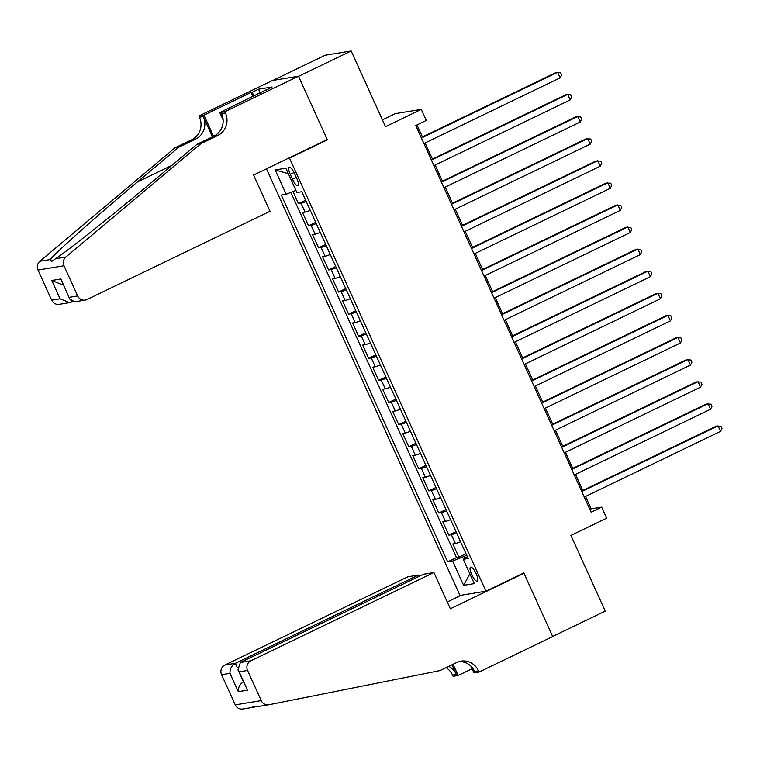<?xml version="1.0" encoding="UTF-8"?>
<svg xmlns="http://www.w3.org/2000/svg" width="760" height="760" viewBox="0 0 760 760"><rect width="100%" height="100%" fill="white"/><g stroke="black" fill="none" stroke-linecap="round" stroke-linejoin="round"><path stroke-width="1.14" d="M476.188 573.809A7.79 2.195 -115.7 0 0 470.554 567.159A7.79 2.195 -115.7 0 0 471.684 574.541A7.79 2.195 -115.7 0 0 477.318 581.191A7.79 2.195 -115.7 0 0 476.188 573.809M266.456 168.834L459.971 595.431L485.953 591.194L289.503 158.118L288.24 158.327M272.945 80.389L325.166 55.214L351.158 50.977L385.491 126.654L421.249 109.411L395.266 113.648L382.403 119.852M485.953 591.194L523.83 572.936L552.644 636.462L605.245 611.106L570.912 535.42L606.679 518.178L601.663 507.129L591.128 508.848L585.514 496.461M326.106 140.068L327.38 139.859L298.556 76.332L351.158 50.977M292.99 191.53L298.499 203.67L305.662 200.212M310.232 210.292A9.737 0.779 155.6 0 1 305.064 212.087L302.508 212.505L308.522 225.767L315.685 222.309M320.255 232.38A9.737 0.779 -24.4 0 1 315.096 234.184L312.531 234.602L318.544 247.855L325.707 244.406M330.277 254.476A9.737 0.779 -24.4 0 1 325.118 256.281L322.553 256.699L328.567 269.952L335.73 266.503M340.299 276.573A9.737 0.779 -24.4 0 1 335.141 278.378L332.576 278.797L338.589 292.049L345.752 288.601M350.322 298.67A9.737 0.779 -24.4 0 1 345.163 300.476L342.599 300.894L348.612 314.146L355.775 310.688M360.344 320.767A9.737 0.779 -24.4 0 1 355.186 322.563L352.621 322.981L358.635 336.243L365.798 332.785M370.367 342.865A9.737 0.779 -24.4 0 1 365.209 344.66L362.644 345.078L368.657 358.34L375.82 354.882M380.389 364.962A9.737 0.779 -24.4 0 1 375.231 366.757L372.666 367.175L378.68 380.437L385.842 376.979M390.412 387.049A9.737 0.779 -24.4 0 1 385.253 388.854L382.688 389.272L388.702 402.524L395.865 399.076M400.434 409.146A9.737 0.779 -24.4 0 1 395.276 410.951L392.711 411.369L398.724 424.622L405.887 421.173M410.457 431.243A9.737 0.779 -24.4 0 1 405.298 433.048L402.733 433.466L408.747 446.719L415.91 443.27M420.479 453.34A9.737 0.779 -24.4 0 1 415.321 455.145L412.756 455.563L418.769 468.815L425.933 465.367M430.502 475.437A9.737 0.779 -24.4 0 1 425.344 477.233L422.778 477.651L428.792 490.912L435.955 487.454M440.524 497.534A9.737 0.779 -24.4 0 1 435.366 499.329L432.801 499.747L438.815 513.01L445.977 509.551M450.547 519.631A9.737 0.779 -24.4 0 1 445.388 521.427L442.823 521.844L448.837 535.106L456 531.649M421.249 109.411L426.265 120.46L415.748 125.533L591.147 512.202L601.663 507.129M290.244 174.373L292.448 179.236A7.543 2.119 -115.7 0 0 297.901 185.677A7.543 2.119 -115.7 0 0 296.799 178.524L294.595 173.669A7.543 2.119 -115.7 0 0 289.142 167.219A7.543 2.119 -115.7 0 0 290.244 174.373L294.053 172.539M467.352 556.672L463.267 559.303L468.188 558.495L301.805 191.71L296.885 192.517L285.865 168.207L275.187 169.945L286.206 194.256L281.295 195.054L447.678 561.839L452.589 561.042L463.818 556.529L464.664 558.4M463.267 559.303L474.297 583.604L463.619 585.342L452.589 561.042M306.223 201.447A9.737 0.779 155.6 0 1 301.055 203.252L298.499 203.67M290.852 192.384L456.513 557.583L458.869 557.203L466.032 553.745M460.57 541.718A9.737 0.779 -24.4 0 1 455.411 543.524L452.846 543.942L458.869 557.203M456.56 532.883A9.737 0.779 155.6 0 1 451.402 534.688L448.837 535.106M446.538 510.786A9.737 0.779 155.6 0 1 441.38 512.591L438.815 513.01M436.515 488.689A9.737 0.779 155.6 0 1 431.357 490.494L428.792 490.912M426.493 466.602A9.737 0.779 155.6 0 1 421.334 468.397L418.769 468.815M416.47 444.505A9.737 0.779 155.6 0 1 411.312 446.3L408.747 446.719M406.448 422.408A9.737 0.779 155.6 0 1 401.29 424.203L398.724 424.622M396.425 400.311A9.737 0.779 155.6 0 1 391.267 402.106L388.702 402.524M386.403 378.214A9.737 0.779 155.6 0 1 381.244 380.019L378.68 380.437M376.38 356.117A9.737 0.779 155.6 0 1 371.222 357.922L368.657 358.34M366.358 334.02A9.737 0.779 155.6 0 1 361.199 335.825L358.635 336.243M356.335 311.923A9.737 0.779 155.6 0 1 351.177 313.728L348.612 314.146M346.313 289.835A9.737 0.779 155.6 0 1 341.154 291.631L338.589 292.049M336.291 267.738A9.737 0.779 155.6 0 1 331.132 269.534L328.567 269.952M326.268 245.641A9.737 0.779 155.6 0 1 321.109 247.437L318.544 247.855M316.245 223.544A9.737 0.779 155.6 0 1 311.087 225.35L308.522 225.767M327.38 139.859L289.503 158.118M582.797 490.485L575.491 474.373M572.774 468.388L565.468 452.276M562.751 446.291L555.446 430.179M552.729 424.194L545.423 408.082M542.707 402.097L535.401 385.985M532.684 380L525.378 363.888M522.661 357.903L515.356 341.791M512.639 335.806L505.333 319.694M502.617 313.719L495.311 297.606M492.594 291.622L485.288 275.51M482.572 269.524L475.266 253.412M472.549 247.427L465.234 231.315M462.526 225.331L455.212 209.218M452.504 203.233L445.189 187.121M442.481 181.136L435.166 165.024M432.459 159.049L425.144 142.937M422.437 136.952L416.983 124.934M466.668 555.151L463.818 556.529M589.893 509.447L591.128 508.848M295.906 190.351L286.206 194.256M456.513 557.583L447.678 561.839M288.344 173.679L275.187 169.945M463.619 585.342L469.851 573.809M421.401 138.007L557.669 72.304L560.177 77.824L423.909 143.526M421.192 137.541L555.911 72.589L560.633 72.732L561.63 74.936L560.177 77.824M270.028 211.27L86.991 299.526A7.306 6.982 80.7 0 1 77.672 295.944L63.992 265.781L38 270.019A7.306 6.982 -99.3 0 1 39.881 261.269L174.895 147.868L191.729 139.755A17.034 16.292 80.7 0 0 199.434 117.182L198.882 115.966L272.526 80.465L298.509 76.228L327.227 139.526L253.593 175.037L270.028 211.27M174.895 147.868L178.743 147.24L137.341 182.011C97.584 215.28 56.42 251.911 50.16 259.587L51.813 261.364L55.594 258.704C69.017 249.859 116.251 212.23 155.638 179.027L197.039 144.257L213.864 136.144A17.034 16.292 80.7 0 0 221.578 113.572L225.425 112.945L224.874 111.729L298.509 76.228M197.039 144.257L200.887 143.63L217.711 135.518A17.034 16.292 80.7 0 0 225.425 112.945M212.477 136.809L203.281 116.555A17.034 16.292 80.7 0 1 195.567 139.127L178.743 147.24M51.68 300.181L60.078 298.813L69.587 302.642L59.166 304.342A7.306 6.982 -99.3 0 1 51.68 300.181L38 270.019M55.594 258.704L65.864 257.032L200.887 143.63M252.985 96.548L251.104 92.416L252.225 92.236L253.973 96.073M265.915 90.316L272.099 86.982L258.542 89.186L252.225 92.236M265.781 90.022L219.782 112.565L224.874 111.729M198.882 115.966L203.975 115.14L213.57 136.287M251.104 92.416L203.975 115.14M72.38 301.625L69.587 302.642M223.136 119.966L219.782 112.565M65.864 257.032A7.306 6.982 80.7 0 0 63.992 265.781M258.542 89.186L260.281 93.034M60.078 298.813L51.756 280.469L61.265 284.306L62.928 284.031M51.756 280.469L60.952 278.967L69.787 299.155L74.736 301.805L85.158 300.105M60.952 278.967L69.787 299.155M419.007 576.365L418.418 575.063L407.92 576.774L224.874 665.028L235.381 663.318L237.376 667.726M418.418 575.063L235.381 663.318C231.629 665.598 229.824 668.933 229.966 673.332L221.568 674.7L235.258 704.862L261.24 700.625A7.306 6.982 80.7 0 0 268.964 704.748L439.935 670.614L456.76 662.492A17.034 16.292 -99.3 0 1 461.035 661.143A17.034 16.292 -99.3 0 1 478.505 670.861L479.056 672.077L552.691 636.576L523.982 573.268L522.709 573.477M523.982 573.268L450.338 608.769L433.903 572.536L250.866 660.792A7.306 6.982 80.7 0 0 247.56 670.462L261.24 700.625M268.726 704.786L258.685 706.42C252.652 706.695 250.838 706.99 253.251 707.303L256.405 706.648M472.093 668.771L458.166 675.488L453.074 676.314L452.523 675.098A17.034 16.292 -99.3 0 0 446.063 667.65M479.056 672.077L473.964 672.904L470.905 666.159M461.234 595.222L447.25 601.967M433.903 572.536L423.405 574.246L240.359 662.501L250.866 660.792M451.981 664.8L456.361 674.471L452.523 675.098M453.074 664.278L458.166 675.488M242.972 708.985A7.306 6.982 -99.3 0 1 235.258 704.862M221.568 674.7A7.306 6.982 -99.3 0 1 224.874 665.028M252.301 706.923L253.251 707.303M459.135 661.58A17.034 16.292 -99.3 0 1 474.658 671.489L478.505 670.861M448.751 666.358A17.034 16.292 -99.3 0 1 456.361 674.471M247.56 670.462L239.162 671.831L237.975 669.931L240.359 662.501M239.162 671.831L247.484 690.175L237.975 669.931M247.484 690.175L238.288 691.667C238.146 687.268 239.951 683.933 243.694 681.653M431.423 160.103L567.692 94.401L570.2 99.921L433.931 165.623M431.224 159.638L565.934 94.686L570.656 94.819L571.653 97.033L570.2 99.921M441.455 182.2L577.714 116.498L580.222 122.018L443.954 187.72M441.247 181.735L575.957 116.784L580.678 116.916L581.675 119.13L580.222 122.018M451.478 204.288L587.736 138.595L590.244 144.115L453.976 209.817M451.269 203.832L585.979 138.88L590.7 139.013L591.698 141.227L590.244 144.115M461.5 226.385L597.759 160.683L600.267 166.212L463.999 231.914M461.291 225.929L596.001 160.977L600.723 161.111L601.721 163.324L600.267 166.212M471.523 248.482L607.781 182.78L610.289 188.309L474.022 254.011M471.314 248.026L606.024 183.065L610.745 183.207L611.743 185.411L610.289 188.309M481.545 270.579L617.804 204.877L620.312 210.406L484.053 276.099M481.337 270.123L616.056 205.162L620.768 205.304L621.765 207.508L620.312 210.406M491.568 292.676L627.827 226.974L630.334 232.493L494.076 298.195M491.359 292.21L626.078 227.259L630.79 227.401L631.788 229.605L630.334 232.493M501.59 314.773L637.849 249.071L640.357 254.59L504.098 320.292M501.381 314.308L636.101 249.356L640.813 249.489L641.82 251.702L640.357 254.59M511.613 336.87L647.881 271.168L650.38 276.688L514.121 342.389M511.404 336.404L646.123 271.453L650.836 271.586L651.842 273.799L650.38 276.688M521.635 358.957L657.903 293.265L660.402 298.784L524.144 364.486M521.427 358.501L656.146 293.55L660.858 293.683L661.865 295.897L660.402 298.784M531.658 381.055L667.926 315.352L670.424 320.881L534.166 386.584M531.449 380.599L666.168 315.647L670.88 315.78L671.887 317.993L670.424 320.881M541.681 403.151L677.948 337.449L680.447 342.978L544.188 408.68M541.471 402.695L676.191 337.734L680.903 337.877L681.91 340.091L680.447 342.978M551.703 425.248L687.971 359.547L690.479 365.075L554.211 430.777M551.494 424.792L686.213 359.831L690.925 359.974L691.933 362.178L690.479 365.075M561.725 447.345L697.994 381.644L700.501 387.163L564.233 452.865M561.517 446.889L696.236 381.928L700.948 382.071L701.955 384.275L700.501 387.163M571.748 469.442L708.016 403.74L710.524 409.26L574.256 474.962M571.539 468.977L706.258 404.026L710.97 404.168L711.977 406.372L710.524 409.26M581.77 491.539L718.038 425.837L720.547 431.357L584.278 497.059M581.561 491.074L716.281 426.123L720.993 426.255L722 428.469L720.547 431.357M305.064 212.087L301.055 203.252M455.411 543.524L451.402 534.688M445.388 521.427L441.38 512.591M435.366 499.329L431.357 490.494M425.344 477.233L421.334 468.397M415.321 455.145L411.312 446.3M405.298 433.048L401.29 424.203M395.276 410.951L391.267 402.106M385.253 388.854L381.244 380.019M375.231 366.757L371.222 357.922M365.209 344.66L361.199 335.825M355.186 322.563L351.177 313.728M345.163 300.476L341.154 291.631M335.141 278.378L331.132 269.534M325.118 256.281L321.109 247.437M315.096 234.184L311.087 225.35M296.286 177.384L292.448 179.236M213.864 136.144L217.711 135.518M195.567 139.127L191.729 139.755M69.274 297.312L77.672 295.944M39.881 261.269L50.16 259.587M203.281 116.555L199.434 117.182M137.341 182.011L171.959 165.319M70.898 300.732L71.497 302.052M238.288 691.667L229.966 673.332M253.08 707.341L242.744 709.023"/></g></svg>
